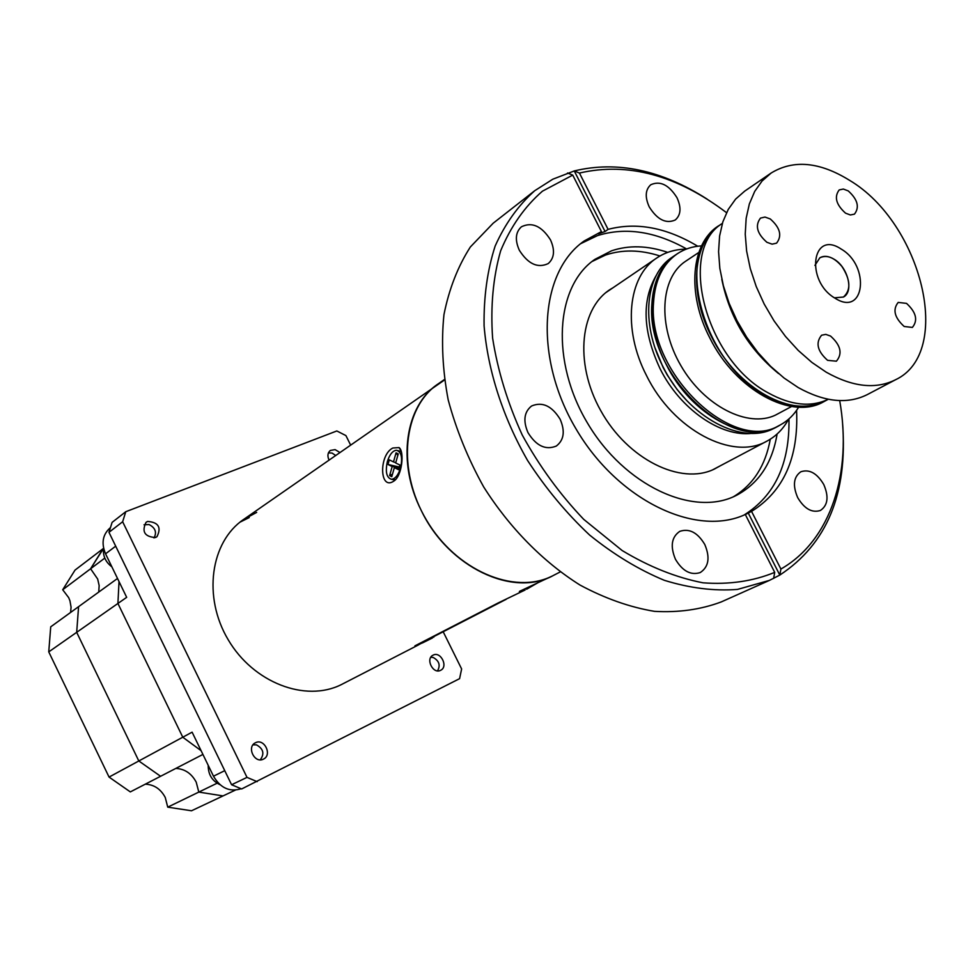 <?xml version="1.0" encoding="UTF-8"?>
<svg xmlns="http://www.w3.org/2000/svg" width="975" height="975" viewBox="0 0 975 975"><rect width="100%" height="100%" fill="white"/><g stroke="black" fill="none" stroke-linecap="round" stroke-linejoin="round"><path stroke-width="1.46" d="M560.211 571.935L553.495 575.396C513.533 597.955 448.354 567.438 421.322 510.607C396.593 462.296 405.125 405.637 438.165 383.882C402.967 407.66 396.545 470.048 426.502 520.138C456.02 570.472 514.057 595.189 552.082 576.103L519.529 591.35C518.724 592.483 520.589 592.032 525.123 589.985L498.213 602.928L414.936 645.852L419.677 644.28M788.58 419.238C783.327 428.89 776.149 436.166 767.045 441.066C732.737 461.163 673.103 430.048 646.547 375.619C622.379 329.233 627.851 276.413 656.784 257.973C665.377 252.208 675.163 249.271 686.156 249.137M751.981 433.351C720.915 437.3 680.087 409.134 660.075 368.733C642.72 331.451 641.538 300.178 656.565 274.889M686.497 400.274L677.125 389.513L667.314 375.131L663.122 367.477L655.176 348.233M780.293 424.929L778.55 425.856C746.753 444.661 691.165 415.447 666.327 364.613C643.683 321.263 648.631 271.952 675.602 254.914C661.172 265.005 653.262 281.312 651.885 303.847C645.645 374.376 732.152 455.947 778.55 425.856L775.064 427.72C743.267 446.526 687.765 417.398 662.976 366.661C640.392 323.395 645.377 274.158 672.336 257.12L677.247 253.805C662.817 263.896 654.908 280.215 653.53 302.762C647.327 373.352 733.895 455.02 780.293 424.929C787.861 420.834 793.979 414.911 798.659 407.16M675.456 559.284C682.537 571.131 690.787 575.567 700.221 572.569C708.74 566.914 710.263 557.554 704.779 544.489C697.637 532.533 689.301 528.158 679.77 531.363C671.495 537.042 670.069 546.341 675.456 559.284M519.346 250.283C528.121 264.042 537.749 268.478 548.23 263.579C554.361 258.119 555.116 250.222 550.497 239.887C541.673 226.029 531.972 221.666 521.406 226.797C515.482 232.233 514.8 240.069 519.346 250.283M527.975 432.62C536.177 445.892 545.61 450.377 556.286 446.062C563.989 440.127 565.281 431.194 560.138 419.25C551.85 405.856 542.332 401.444 531.558 406.014C524.123 411.95 522.929 420.822 527.975 432.62M842.607 424.04C847.775 493.691 826.837 544.038 779.805 575.079L769.421 580.393L737.502 589.412C714.212 591.216 689.825 588.181 664.341 580.32C638.698 569.668 613.775 554.568 589.582 535.019C566.353 513.203 545.695 488.365 527.597 460.505C502.832 417.288 487.793 370.451 484.087 325.857C483.661 296.814 487.354 270.209 495.154 246.041C505.123 223.762 518.322 205.323 534.751 190.698L552.801 179.205L574.263 170.942C617.224 160.607 661.537 170.016 707.18 199.144M649.253 206.919C657.308 219.704 665.986 224.055 675.261 219.984C680.903 215.061 681.476 207.626 676.967 197.669C668.862 184.823 660.148 180.521 650.788 184.75C645.316 189.674 644.804 197.06 649.253 206.919M605.073 231.526L608.083 229.357L579.43 173.05L574.263 170.942L605.073 231.526L598.443 233.768L601.441 231.599L584.147 240.996C539.419 272.159 533.703 357.593 575.92 428.732C617.614 500.175 695.723 537.591 745.302 514.495L774.711 572.362L773.626 578.407M686.619 248.966C655.261 231.368 625.572 226.907 597.553 235.584L580.637 243.701M667.717 252.379C647.619 245.529 628.899 245.005 611.544 250.807L594.896 259.35C555.238 286.345 550.424 361.53 587.718 423.455C624.548 485.66 693.225 517.384 736.003 495.556L736.868 495.117C758.928 483.186 772.334 462.82 777.099 434.021M744.035 515.044C774.784 495.751 789.75 463.698 788.958 418.909M659.965 255.986C640.502 249.697 622.355 249.393 605.524 255.048L591.947 261.556M797.696 497.628C804.387 508.828 811.943 513.106 820.377 510.486C827.885 505.391 829.006 496.726 823.753 484.49C817.013 473.216 809.396 468.975 800.877 471.754C793.565 476.86 792.504 485.489 797.696 497.628M534.751 190.698L493.192 223.202L470.377 246.955C457.884 266.407 449.085 288.966 443.954 314.645C441.163 341.677 442.577 370.073 448.183 399.823C456.202 429.731 468.037 458.774 483.697 486.952C509.535 527.78 543.063 561.819 580.003 585.049C605 598.467 629.813 607.23 654.481 611.349C678.527 612.727 700.781 609.582 721.244 601.928L769.421 580.393M612.763 287.918C580.101 305.723 573.592 362.554 600.832 410.816C627.656 459.286 680.757 485.574 714.297 469.097L719.977 465.977M733.541 496.689C753.285 484.685 765.533 465.526 770.287 439.189M567.548 172.989L572.727 175.11L601.441 231.599M745.327 514.556L751.554 511.375C783.681 491.278 798.683 457.604 796.575 410.365M697.734 246.224C666.51 227.528 636.614 221.898 608.083 229.357M748.239 513.008L779.805 575.079L780.902 569.047L751.554 511.375M780.902 569.047C831.09 540.345 852.394 472.302 839.694 400.591M726.546 212.684C676.808 175.11 627.778 161.899 579.43 173.05M572.727 175.11L542.429 191.185C524.696 206.603 510.766 226.48 500.65 250.807C493.106 277.302 490.425 306.394 492.607 338.081C497.713 370.561 507.585 402.87 522.234 434.996C539.358 466.172 559.857 494.288 583.732 519.37L622.16 550.534C649.228 566.828 676.187 577.59 703.048 582.818C729.154 584.744 753.041 581.258 774.711 572.362M766.911 242.3L772.115 244.152L776.575 243.153C782.267 235.792 780.171 227.723 770.274 218.961L764.997 217.059L760.476 218.108C754.857 225.517 757.002 233.573 766.911 242.3M845.532 213.159L850.371 214.975L854.466 214.134C859.743 207.212 857.671 199.461 848.25 190.905L843.351 189.053L839.195 189.93C833.991 196.901 836.099 204.64 845.532 213.159M904.178 326.479L912.368 327.429C918.158 320.312 916.195 312.293 906.506 303.371L898.194 302.421C892.466 309.575 894.465 317.594 904.178 326.479M827.592 360.336L836.404 361.189C842.717 353.62 840.767 345.247 830.554 336.058L825.788 334.388L821.596 335.217C815.38 342.822 817.367 351.195 827.592 360.336M778.574 373.583C748.495 348.892 729.58 317.484 721.817 279.337M771.103 173.062L744.693 191.137L735.601 199.119L728.252 209.406L722.865 221.8L719.599 235.999L718.575 251.66L719.842 268.405L723.389 285.785L729.154 303.359L736.978 320.641L746.655 337.179L757.941 352.523L770.53 366.259L784.058 378.02L798.184 387.538C824.472 402.102 847.482 404.467 867.226 394.631L895.562 379.738C953.83 352.389 921.814 223.202 849.542 180.314C819.634 161.801 793.492 159.388 771.103 173.062L762.023 181.07L754.699 191.417L749.361 203.909L746.168 218.254L745.241 234.098L746.618 251.05L750.299 268.661L756.21 286.492L764.181 304.029L774.028 320.836L785.484 336.436L798.22 350.415L811.895 362.42L826.154 372.145C852.674 387.051 875.806 389.586 895.562 379.738M722.365 223.409C677.174 250.331 705.668 360.067 768.434 392.998C790.981 405.405 810.932 407.489 828.263 399.275L825.618 400.701C793.772 419.603 737.295 389.196 711.652 336.972C688.313 292.427 692.811 242.129 719.867 225.079C673.506 250.989 701.452 361.883 764.79 395.021C787.849 407.66 808.129 409.549 825.618 400.701L823.777 401.688C791.932 420.578 735.491 390.219 709.873 338.057C686.571 293.56 691.08 243.299 718.136 226.237L722.365 223.385M835.161 298.277C864.776 317.338 870.456 265.882 841.157 249.052C811.907 229.271 804.997 281.007 835.161 298.277M834.429 297.814L843.448 297.046C854.076 291.683 847.897 267.089 834.052 259.204C828.628 255.974 823.875 255.511 819.829 257.802L814.917 265.407L819.829 257.802C826.873 254.536 834.234 257.412 841.912 266.443C850.602 279.874 851.114 290.075 843.448 297.046L834.429 297.814M701.549 245.883C692.506 246.395 684.401 249.039 677.247 253.805M791.59 406.49L775.381 415.155C747.849 428.269 704.194 406.124 680.952 365.747C657.382 325.553 660.258 277.595 685.791 261.129L698.831 252.452M155.476 537.542C144.666 536.774 141.521 531.704 146.043 522.32L147.627 521.442C158.486 522.283 161.594 527.378 156.963 536.713L155.476 537.542M329.002 459.944C327.21 455.91 327.661 452.753 330.354 450.45L335.107 449.621L339.775 452.437M440.627 670.3L440.578 670.325C433.01 674.493 425.197 658.649 433.095 655.163L433.132 655.139C440.7 650.959 448.549 666.778 440.627 670.3M263.457 759.111L263.384 759.135C254.609 763.912 246.334 746.85 255.438 742.779L255.487 742.755C264.262 737.941 272.586 755.003 263.457 759.111M418.689 644.804L341.274 684.633C305.504 702.597 253.366 682.768 228.187 639.734C202.605 596.944 210.478 541.942 243.555 519.492L256.657 512.411M239.947 522.186L249.234 517.567M443.186 631.763L461.626 668.96L459.591 678.661L241.666 788.958L231.587 784.741L108.968 532.326L112.101 522.393L125.775 511.704L336.838 430.962L345.918 435.593L350.549 444.929M108.968 532.326L122.643 521.747L125.775 511.704M231.587 784.741L247.004 777.38L122.643 521.747M257.181 781.67L247.004 777.38M393.534 481.284C379.446 490.596 378.8 454.85 392.84 448.013L399.055 447.562C404.71 451.559 401.992 476.19 393.888 481.041L393.534 481.284M538.273 582.526L526.597 589.241M433.522 636.736L506.183 599.308M444.442 380.031L243.555 519.492M422.407 642.964L432.108 638.125L422.407 642.964M432.473 637.943L420.152 643.927L432.473 637.943M79.219 715.15L82.924 722.828M241.142 788.738C229.71 792.273 220.496 788.092 213.488 776.21L192.112 732.164L182.776 737.21L201.094 750.677L182.776 737.21L117.914 603.464L119.023 581.563L117.914 603.464L126.677 597.334L105.556 553.824C101.156 543.246 102.655 534.617 110.041 527.95L110.443 527.646M213.488 776.21L224.75 770.664L115.684 546.171L105.556 553.824M202.922 754.431L160.582 776.283L138.816 760.975L76.684 632.324L117.914 603.464L182.776 737.21L138.816 760.975L76.684 632.324L78.585 606.669L117.524 578.467M104.776 558.102L90.602 568.766L97.658 579.016L99.157 585.585L98.743 592.069L99.157 585.585L97.658 579.016L90.602 568.766L103.07 548.706L75.038 570.082L62.705 589.753L68.701 597.675L69.944 600.771L71.078 607.206L70.578 612.458M145.299 784.18C154.087 784.57 160.741 789.007 165.262 797.489L167.737 807.154L191.514 810.773L223.031 795.917L198.803 792.09L196.219 782.169C191.563 773.455 184.762 768.873 175.805 768.434C184.762 768.873 191.563 773.455 196.219 782.169L198.803 792.09L217.084 783.217M167.737 807.154L198.803 792.09L223.031 795.917L235.292 790.14M103.594 548.303L90.602 568.766L62.705 589.753M50.724 626.828L78.585 606.669L76.684 632.324L48.75 651.885L50.724 626.828M109.054 777.075L138.816 760.975L160.582 776.283L130.321 791.907L109.054 777.075L48.75 651.885M401.347 451.778L397.922 450.584M400.554 468.012C402.748 457.604 401.371 451.681 396.411 450.243C392.62 450.742 389.61 454.508 387.367 461.541C385.174 471.912 386.563 477.823 391.523 479.286C395.289 478.81 398.3 475.057 400.554 468.012M399.226 467.488L392.182 466.55L387.989 464.478L399.36 467.037M387.989 464.478L389.293 459.859L393.498 461.906L396.057 452.839L397.812 455.374M393.498 461.906L395.74 462.674M396.057 452.839L398.239 453.875L395.667 462.967L399.921 465.038L398.592 469.718L394.351 467.61L391.779 476.69L389.622 475.605L392.498 474.155M394.351 467.61L399.055 468.073M389.622 475.605L392.182 466.55M392.547 479.505L395.594 479.517M430.816 657.272L433.253 657.491C439.201 660.892 440.615 665.34 437.531 670.861M111.881 566.853C105.446 561.929 102.68 555.726 103.606 548.242M144.044 524.782L149.102 524.562C155.366 527.865 156.999 532.326 154.026 537.932M219.96 784.68C212.05 780.89 208.138 774.443 208.211 765.351M253 744.839L256.462 744.863C263.396 748.763 264.676 753.748 260.276 759.818M328.441 452.875L332.061 453.07L335.546 455.386M444.368 379.567L438.165 383.882M767.045 441.066L712.725 469.804M656.784 257.973L605.975 292.537M401.286 451.523L399.055 447.562M433.765 637.223L433.339 636.37M418.519 644.792L418.214 644.17M394.022 479.834L391.523 479.286"/></g></svg>
